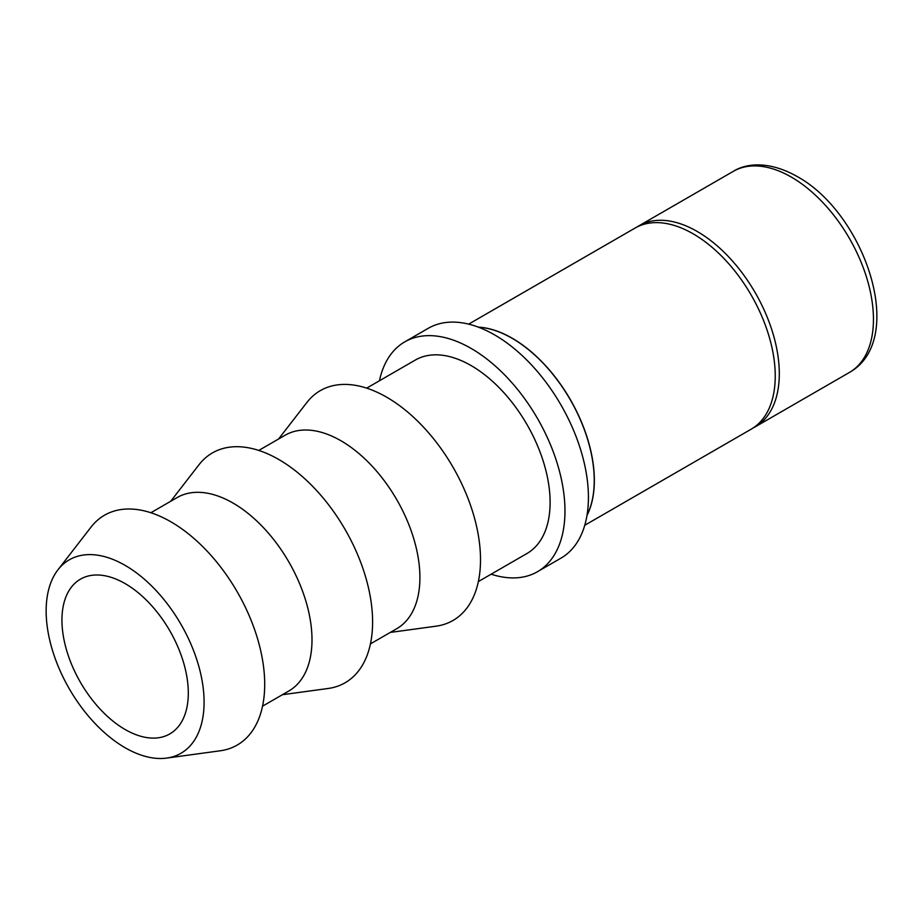 <?xml version="1.0" encoding="UTF-8"?>
<svg xmlns="http://www.w3.org/2000/svg" width="923" height="923" viewBox="0 0 923 923"><rect width="100%" height="100%" fill="white"/><g stroke="black" fill="none" stroke-linecap="round" stroke-linejoin="round"><path stroke-width="1.38" d="M166.636 758.095L220.193 750.791A132.704 76.621 -120 0 0 264.705 684.312A132.704 76.621 -120 0 0 196.507 540.716A132.704 76.621 -120 0 0 91.042 527.091L57.941 569.826A111.683 64.483 -120 0 0 46.15 610.957A111.683 64.483 -120 0 0 86.67 713.998A111.683 64.483 -120 0 0 166.636 758.095A111.683 64.483 -120 0 0 204.087 702.149A111.683 64.483 -120 0 0 146.699 581.294A111.683 64.483 -120 0 0 57.941 569.826M262.547 706.176L288.876 690.969A111.683 64.483 -120 0 0 311.997 639.847A111.683 64.483 -120 0 0 263.251 527.448A111.683 64.483 -120 0 0 177.193 497.532L150.864 512.738M282.369 694.719L328.103 688.489A132.704 76.621 -120 0 0 372.604 622.021A132.704 76.621 -120 0 0 304.417 478.414A132.704 76.621 -120 0 0 198.953 464.788L170.686 501.281M370.446 643.873L396.786 628.667A111.683 64.483 -120 0 0 419.907 577.544A111.683 64.483 -120 0 0 371.161 465.146A111.683 64.483 -120 0 0 285.103 435.229L258.775 450.436M390.279 632.428L436.014 626.186A132.704 76.621 -120 0 0 480.514 559.719A132.704 76.621 -120 0 0 412.327 416.123A132.704 76.621 -120 0 0 306.863 402.497L278.596 438.979M478.356 581.571L526.975 553.5A111.683 64.483 -120 0 0 550.108 502.377A111.683 64.483 -120 0 0 501.362 389.979A111.683 64.483 -120 0 0 415.292 360.062L366.685 388.133M491.14 574.187A132.704 76.621 -120 0 0 537.486 571.706L560.942 558.161A132.704 76.621 -120 0 0 588.424 497.416A132.704 76.621 -120 0 0 530.506 363.87A132.704 76.621 -120 0 0 428.249 328.311L404.782 341.856A132.704 76.621 -120 0 0 379.457 380.749M537.486 571.706A132.704 76.621 -120 0 0 564.968 510.961A132.704 76.621 -120 0 0 507.05 377.415A132.704 76.621 -120 0 0 404.782 341.856M125.124 583.601A89.346 51.584 60 0 1 183.492 662.333A89.346 51.584 60 0 1 169.797 733.923A89.346 51.584 60 0 1 125.124 729.505A89.346 51.584 60 0 1 66.756 650.773A89.346 51.584 60 0 1 80.451 579.171A89.346 51.584 60 0 1 125.124 583.601M584.778 525.256L751.195 429.172A116.113 67.044 -120 0 0 775.239 376.019A116.113 67.044 -120 0 0 693.138 233.807A116.113 67.044 -120 0 0 635.082 228.05L468.665 324.135M478.287 327.123A116.113 67.044 60 0 1 512.242 338.245A116.113 67.044 60 0 1 587.005 515.415M637.147 226.943A116.113 67.044 60 0 1 639.143 225.708A116.113 67.044 60 0 1 697.2 231.465A116.113 67.044 60 0 1 779.3 373.665A116.113 67.044 60 0 1 755.256 426.83A116.113 67.044 60 0 1 753.191 427.937M587.04 515.172A116.113 67.044 -120 0 0 512.127 338.303A116.113 67.044 -120 0 0 478.529 327.215M791.346 177.101A116.113 67.044 -120 0 0 733.289 171.355C746.926 162.783 769.944 161.133 797.149 176.524C864.828 213.386 907.851 339.629 849.402 372.465A116.113 67.044 -120 0 0 873.446 319.312A116.113 67.044 -120 0 0 791.346 177.101M849.402 372.465L755.256 426.83M733.289 171.355L639.143 225.708"/></g></svg>
